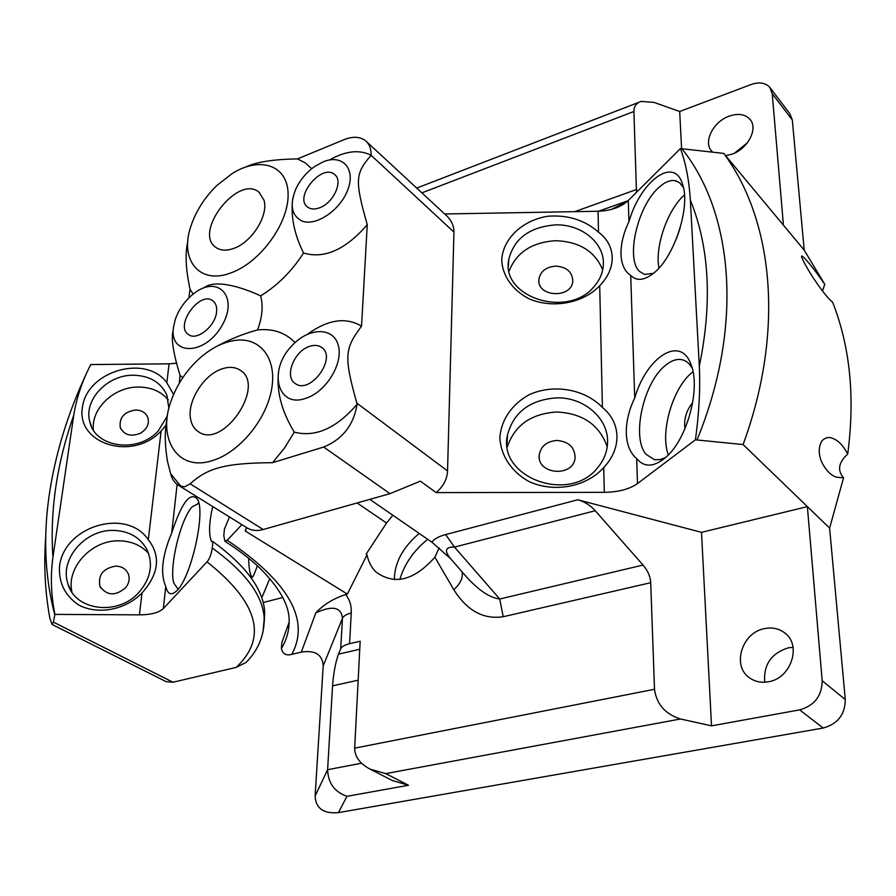 <?xml version="1.0" encoding="UTF-8"?>
<svg xmlns="http://www.w3.org/2000/svg" width="896" height="896" viewBox="0 0 896 896"><rect width="100%" height="100%" fill="white"/><g stroke="black" fill="none" stroke-linecap="round" stroke-linejoin="round"><path stroke-width="1.34" d="M399.851 579.443C404.432 564.01 413.717 550.626 427.717 539.291M419.194 533.422C402.83 547.277 394.554 562.688 394.341 579.656M439.107 547.893L434.896 557.222C414.03 580.574 394.374 585.48 375.928 571.939C371.448 567.515 368.48 561.848 367.024 554.915L366.106 554.176L386.546 523.029L392.851 515.245M799.635 709.878L823.211 728.034C837.76 723.968 845.118 714.482 845.275 699.552L822.192 680.758C821.934 695.946 814.419 705.656 799.635 709.878L711.525 725.85L680.501 718.995C665.235 714.146 656.566 704.245 654.506 689.282L650.709 582.702C650.373 576.509 647.819 570.629 643.037 565.062L595.235 510.731C590.33 505.288 584.517 501.637 577.763 499.766L445.626 534.576L454.507 547.086L595.235 510.731M823.211 728.034L338.397 812.627L346.954 796.32C334.555 791.952 328.104 783.082 327.611 769.698L332.55 685.832L358.165 680.198M291.805 654.349C310.352 619.909 288.826 581.885 227.237 540.266L224.862 541.195C238.986 550.301 250.757 559.373 260.176 568.422C278.667 587.07 288.31 603.669 289.083 618.229C289.643 629.003 287.078 639.094 281.4 648.491C282.621 653.923 286.082 655.883 291.805 654.349L301.302 652.12C315.157 649.97 322.459 654.55 323.198 665.874L315.123 796.006C315.75 808.382 323.512 813.926 338.397 812.627M281.4 648.491L281.848 642.589L289.173 621.992M282.789 597.509L263.144 602.526M173.006 682.237L53.402 622.104L52.08 624.467L166.174 681.654L173.006 682.237L236.163 667.408L246.12 662.413L248.125 660.251M843.573 477.758L836.752 477.243C830.682 475.462 825.496 470.019 821.195 460.925C818.294 452.973 818.63 446.163 822.203 440.518C825.552 437.472 828.99 436.733 832.53 438.323C838.242 440.339 843.304 445.581 847.717 454.048C838.51 462.448 837.122 470.355 843.573 477.758L829.606 528.102L743.086 444.55C785.075 330.456 773.125 219.878 723.755 153.418L804.216 250.163L792.322 119.986L789.835 113.669L770.19 87.886M804.216 250.163L824.768 284.301L822.506 290.976M847.717 454.048C855.176 397.432 850.158 346.842 832.653 302.266C828.419 298.782 822.853 291.962 815.942 281.826C810.387 274.142 798.739 254.15 802.189 256.122L802.659 256.435C806.322 259.739 811.451 265.866 818.059 274.826L824.768 284.301M829.606 528.102L845.275 699.552M793.038 647.326L788.267 647.842C771.187 653.363 763.347 664.821 764.758 682.214M747.432 142.733L734.698 153.026M723.755 153.418L680.456 148.568L628.264 200.502C621.018 207.189 610.938 210.773 598.058 211.243L444.685 213.976M445.626 534.576C438.637 536.446 434.078 538.989 431.939 542.214L450.677 558.746M450.856 558.947C444.002 550.76 445.211 546.806 454.507 547.086L499.733 599.01C489.507 597.688 478.117 589.971 465.55 575.837L450.856 558.947M822.192 680.758L807.374 506.632L701.501 532.347L577.763 499.766M436.139 492.61C443.386 486.349 447.194 479.125 447.541 470.938L356.81 403.122L357.134 404.208C353.685 425.029 342.541 439.298 323.68 447.037L389.995 493.662L420.347 481.141L436.139 492.61L604.296 492.33C618.419 492.106 629.496 489.182 637.504 483.571L695.43 439.813L743.086 444.55M431.939 542.214L369.824 499.363M359.755 649.253L338.486 654.158L340.704 648.872C341.734 646.61 344.702 644.896 349.574 643.698L360.17 641.222L354.67 748.149C354.67 756.661 359.845 763.672 370.182 769.182L385.75 773.606L680.501 718.995M349.574 643.698L351.254 612.987C351.59 605.763 349.72 599.603 345.643 594.518C333.346 598.584 323.4 604.699 315.829 612.853C332.438 605.237 341.309 607.062 342.451 618.318L340.704 648.872M345.643 594.518L347.368 594.082L367.024 554.915M636.485 192.326L633.909 111.496C633.886 106.322 636.317 102.962 641.234 101.416L654.046 102.402L679.683 111.507L750.994 84.549C759.181 81.738 765.43 82.678 769.765 87.349L772.24 93.699L783.429 225.165M338.486 654.158C335.518 662.301 333.547 672.851 332.55 685.832M52.08 624.467L49.885 618.296C45.024 592.133 43.646 564.894 45.741 536.603M392.358 780.517L408.453 785.266L385.75 773.606M711.525 725.85L701.501 532.347M434.896 557.222L453.802 589.702C460.499 583.632 463.243 577.662 462.022 571.782M643.037 565.062L499.733 599.01L503.205 616.728L650.709 582.702M347.368 594.082L245.157 530.936L246.602 527.576M227.237 540.266L241.864 524.642M53.402 622.104L54.925 614.398C51.016 595.157 50.344 576.094 52.931 557.211C49.795 511.146 56.728 463.814 73.752 415.206C76.406 398.518 81.827 382.122 90.026 366.005L90.776 364.56L169.075 363.832L166.835 382.771C146.126 353.797 86.901 370.866 82.443 407.254C75.902 444.002 132.72 461.698 161.134 430.998L148.299 539.706C126.75 507.506 64.546 525.739 59.562 565.914C58.475 582.613 64.904 595.672 78.848 605.102C98.28 615.16 125.339 609.963 142.005 592.984L139.418 614.858L54.925 614.398M176.534 363.205L169.075 363.832M73.752 415.206L52.931 557.211M680.456 148.568C685.798 163.072 689.091 180.253 690.357 200.11L699.306 366.24C700.37 388.752 699.082 413.28 695.43 439.813M637.504 483.571L636.686 458.595C644.459 467.88 654.427 467.23 666.59 456.646C687.198 438.558 700.627 388.864 691.275 365.322C681.307 334.466 646.755 356.35 634.715 397.981L630.717 275.453C636.686 281.355 644.414 280.526 653.901 272.955C674.486 256.984 690.872 206.27 682.483 184.106C674.15 155.803 640.595 181.048 628.958 221.57L628.264 200.502M611.218 209.474L627.088 201.6M768.421 681.766C761.376 683.01 755.149 681.733 749.717 677.97C731.438 666.109 741.922 632.285 764.736 628.566C772.229 627.133 778.837 628.544 784.56 632.789C802.077 644.874 791.179 678.474 768.421 681.766M309.579 346.36C294.09 350.941 283.998 376.79 295.232 383.499C310.139 395.181 337.602 357.47 321.552 347.368C318.293 345.139 314.306 344.803 309.579 346.36M247.453 528.102C251.944 530.678 257.197 531.149 263.211 529.514L190.154 483.818L184.509 486.886L178.707 485.453L247.453 528.102L246.814 527.71L245.157 530.936M190.702 419.63C191.845 425.141 194.443 429.195 198.509 431.805C223.16 449.568 266.403 385.325 240.106 370.16C235.11 366.946 229.074 366.52 221.995 368.894C203.482 374.73 186.592 402.013 190.702 419.63M319.693 207.738C314.698 209.597 310.654 209.362 307.552 207.032C293.642 197.131 322.112 162.949 334.634 174.552C343.482 180.824 333.626 202.888 319.693 207.738M712.723 152.152L711.76 151.2C702.867 142.195 713.205 121.565 729.254 116.133C738.158 113.12 745.046 114.162 749.907 119.246C758.531 128.33 747.925 148.982 731.898 154.19L725.614 155.658M234.158 248.248C226.722 251.014 220.64 250.746 215.914 247.442C192.808 232.288 238.19 174.093 259.011 192.226L263.995 200.189C268.666 215.186 252.146 241.864 234.158 248.248M679.683 111.507L681.61 148.669M311.696 168.717L305.245 162.882L297.45 158.917C273.762 159.253 256.502 161.952 245.683 167.003M297.45 158.917L344.019 139.675C353.035 136.125 360.293 136.562 365.803 140.963C369.499 144.278 371.291 149.072 371.157 155.333L453.947 232.098C454.014 225.691 451.349 220.035 445.939 215.13L366.43 141.546M301.806 220.92C315.84 226.979 341.051 209.742 348.13 188.888C355.701 168.022 341.891 153.854 323.042 161.896L314.731 166.454C306.342 172.413 300.014 180.018 295.714 189.28C289.531 204.938 291.558 215.488 301.806 220.92M295.053 342.597C285.421 332.606 272.922 328.373 257.566 329.918C262.293 317.106 263.323 305.76 260.635 295.882C277.547 285.477 291.85 271.197 303.554 253.019C324.318 259.157 345.554 249.726 367.259 224.728C354.626 180.118 355.354 173.578 370.787 155.691M371.157 155.333C359.509 149.296 345.61 150.853 329.459 159.981M303.554 253.019C294.09 233.912 290.506 215.656 292.79 198.229M389.995 493.662L263.211 529.514M178.707 485.453C174.619 482.978 171.931 479.046 170.621 473.659L167.44 461.194C164.707 444.394 164.573 430.371 167.037 419.104M179.2 383.41L180.096 375.558L182.851 377.586M172.782 331.923C171.226 340.032 173.667 354.57 180.096 375.558M188.978 297.786L189.974 289.072L193.133 294.112M187.79 241.606C184.99 253.019 185.718 268.834 189.974 289.072M170.621 473.659L181.126 486.606M190.154 483.818C207.603 468.104 224.538 463.019 272.574 462.683L284.424 448.146L294.258 432.13C280.963 410.133 275.856 389.211 278.936 369.365M236.286 340.234C260.792 337.434 277.222 359.05 271.566 389.536C266.19 419.944 239.243 452.402 212.766 460.466C177.24 472.573 156.162 437.618 171.954 398.619C177.789 383.466 186.682 370.317 198.632 359.184C210.896 348.118 223.451 341.802 236.286 340.234M257.566 329.918C243.096 333.861 229.208 339.494 215.902 346.819M636.686 458.595C623.493 447.776 622.899 422.318 634.715 397.981M598.058 211.243L598.517 232.187C616.134 245.291 616.952 268.139 599.704 285.723L602.403 407.4C621.096 422.654 622.014 448.347 603.736 467.544L604.296 492.33M630.717 275.453C618.352 267.546 617.814 244.866 628.958 221.57M602.403 407.4C584.629 389.043 553.952 383.723 529.581 394.509C512.187 403.827 501.122 419.765 499.856 437.685C500.718 455.661 511.65 472.091 529.491 481.779C554.602 493.002 586.454 486.898 603.736 467.544M598.517 232.187C584.786 220.046 567.84 214.738 547.702 216.25C522.301 220.338 502.79 238.773 501.715 260.187C502.544 276.181 512.859 290.696 529.693 299.118C553.37 308.851 583.397 303.106 599.704 285.723M447.541 470.938L453.947 232.098M139.418 614.858C151.021 614.768 158.984 612.662 163.318 608.563L165.76 586.533C160.138 573.597 162.12 555.71 171.73 532.885L177.117 484.378M148.299 539.706C160.989 556.102 158.883 573.866 142.005 592.984M166.835 382.771L173.622 394.486M166.006 425.331L161.134 430.998M356.81 403.122C343.818 356.328 344.546 348.824 361.536 326.2C345.968 316.826 327.981 319.48 307.552 334.174M291.995 345.654C308.482 327.466 333.222 326.715 338.195 345.027C343.75 363.003 326.144 392.045 305.794 398.306C277.155 408.789 267.87 369.869 291.995 345.654M294.258 432.13C315.526 437.573 336.482 428.266 357.134 404.208M361.536 326.2L367.259 224.728M272.574 462.683L323.68 447.037M260.635 295.882C239.803 286.126 214.234 279.362 204.131 287.784M231.706 272.597C260.826 261.89 288.994 222.578 288.098 193.962C287.762 165.077 260.019 156.005 232.221 173.51L216.922 185.427C204.456 197.635 195.72 211.389 190.725 226.71C179.301 260.389 199.886 285.466 231.706 272.597M173.421 327.566C169.31 355.813 204.512 355.645 221.57 326.278C239.266 297.248 218.266 274.053 193.782 293.608C185.08 300.496 178.909 309.131 175.258 319.502L173.421 327.566M263.01 632.128L264.219 618.654C263.178 595.963 245.874 572.421 212.285 548.016C211.232 554.49 209.485 559.104 207.021 561.859L163.318 608.563M212.285 548.016L212.912 541.598L211.534 541.554C208.6 534.666 208.992 522.995 212.699 506.542M229.466 516.947L224.414 529.11L223.798 535.606L224.862 541.195M165.76 586.533C167.586 593.97 170.946 595.65 175.84 591.573C190.4 580.541 206.181 512.478 197.4 499.072C190.221 491.355 181.653 502.634 171.73 532.885M261.766 597.89L269.797 578.547M282.128 597.666L282.52 596.994M248.651 558.264C248.909 568.982 250.107 575.322 252.258 577.282C252.918 577.203 254.632 573.362 257.376 565.79M264.219 622.474L264.712 612.584C263.682 589.781 246.422 566.115 212.912 541.598M594.216 286.395C568.053 319.144 500.45 297.181 508.76 259.504C514.058 238.504 529.626 226.968 555.464 224.885C581.045 223.978 604.296 242.592 603.355 263.984C603.12 272.171 600.074 279.642 594.216 286.395M509.13 271.018C516.522 252.37 531.978 242.267 555.52 240.71C579.253 241.517 594.966 251.25 602.683 269.898M597.901 467.354C569.755 504.403 497.146 477.512 507.517 434.941C513.632 412.115 530.051 399.75 556.774 397.858C584.024 397.118 608.765 418.51 607.555 442.669C607.23 451.718 604.016 459.95 597.901 467.354M507.326 446.891C514.662 425.253 531.16 413.616 556.819 412.014C582.725 413.314 599.525 424.906 607.208 446.779M653.442 273.336L644.482 274.422L639.464 271.387C625.71 258.899 637.19 207.536 657.877 188.406C663.869 182.594 669.446 179.995 674.621 180.589L679.549 182.706L683.39 187.41M658.941 268.072C654.797 247.173 667.038 210.997 683.536 195.787L684.454 194.925M665.773 457.386L660.43 459.536L654.573 459.76L645.982 454.261C631.266 437.371 643.406 382.469 665.482 365.366C670.835 360.942 675.954 358.994 680.837 359.509C685.53 360.125 689.326 363.059 692.216 368.323M668.315 454.944C659.736 432.13 672.885 387.195 692.642 372.053L693.011 371.75M555.71 266.101C566.709 266.963 572.398 271.97 572.779 281.109C571.861 298.928 536.726 297.147 538.866 279.451C540.322 271.41 545.933 266.963 555.71 266.101M557.032 440.44C568.87 441.594 574.885 447.373 575.075 457.8C573.619 477.669 536.637 474.678 539.224 454.978C540.87 446.107 546.806 441.269 557.032 440.44M684.936 428.736C683.794 419.003 686.37 410.334 692.653 402.741M676.346 238.93L679.974 228.547M178.002 589.12L173.678 582.848C169.131 566.362 180.611 519.198 192.114 506.856L198.845 503.35M167.44 415.822L158.2 430.998C137.816 453.79 94.651 447.608 89.746 421.512C83.63 399.773 107.621 374.707 133.392 375.222C149.654 375.67 160.81 382.278 166.846 395.058L168.896 408.453M168.347 399.907C161.112 391.462 151.189 387.173 138.589 387.038C114.229 386.635 90.787 408.643 93.374 430.046M138.992 592.301C118.25 616.291 74.894 610.837 67.894 583.688C59.338 559.25 85.176 529.469 113.333 530.41C128.867 530.88 140.067 537.264 146.933 549.55C153.429 564.178 150.786 578.424 138.992 592.301M148.568 553.358C141.042 545.205 131.197 541.027 119.056 540.814C91.694 539.974 65.979 567.594 71.971 592.189M125.698 587.642C115.472 596.31 106.893 595.885 99.96 586.365C97.821 575.008 103.118 568.266 115.842 566.104C121.934 566.362 126.101 569.016 128.352 574.067C129.965 578.738 129.08 583.262 125.698 587.642M140.123 433.373C130.749 436.946 124.141 434.997 120.277 427.515C119.034 417.614 124.174 411.768 135.677 409.987C141.949 410.222 146.048 412.888 147.974 417.984C149.363 424.334 146.742 429.453 140.123 433.373M216.597 311.64C217.034 306.611 215.768 302.982 212.778 300.754C199.707 290.438 174.238 326.043 188.574 334.611C196.918 341.23 215.69 325.942 216.597 311.64M351.254 612.987C346.416 614.219 343.482 616 342.451 618.318L323.198 665.874M654.506 689.282L354.67 748.149M453.802 589.702C467.051 610.691 483.515 619.696 503.205 616.728M636.686 189.459L574.717 211.658M421.87 192.864L633.909 111.496M772.24 93.699L792.322 119.986M361.547 763.224L327.611 769.698L315.123 796.006M346.954 796.32L408.453 785.266M598.528 211.232L628.006 200.749M315.829 612.853L301.302 652.12M85.915 374.629C70.213 408.341 58.968 442.658 52.192 477.579C42.717 526.411 43.579 572.186 54.79 614.88M697.01 439.936C744.016 325.595 733.219 212.688 681.878 148.702M690.357 200.11C709.464 247.195 712.454 302.568 699.306 366.24M386.546 523.029L357.101 502.958M207.021 561.859C258.16 602.403 267.882 637.594 236.163 667.408M416.718 188.082L639.162 102.211M370.182 769.182L393.12 780.909M785.646 633.696L784.56 632.789M240.789 370.642L240.106 370.16M749.907 119.246L750.389 119.862M259.011 192.226L259.582 192.707M246.12 662.413C258.238 650.149 264.264 635.566 264.219 618.654L264.712 612.584M508.76 259.504L508.446 265.944M507.517 434.941L507.013 443.89M674.621 180.589L677.13 181.283M680.837 359.509L683.581 360.158M538.899 281.49L538.866 279.451M539.28 457.822L539.224 454.978M832.014 438.144L831.264 437.92M198.016 503.205L198.822 503.35M89.746 421.512L91.325 426.171M67.894 583.688L70.325 589.467M99.96 586.365L100.822 588.022M120.277 427.515L120.859 428.893"/></g></svg>
